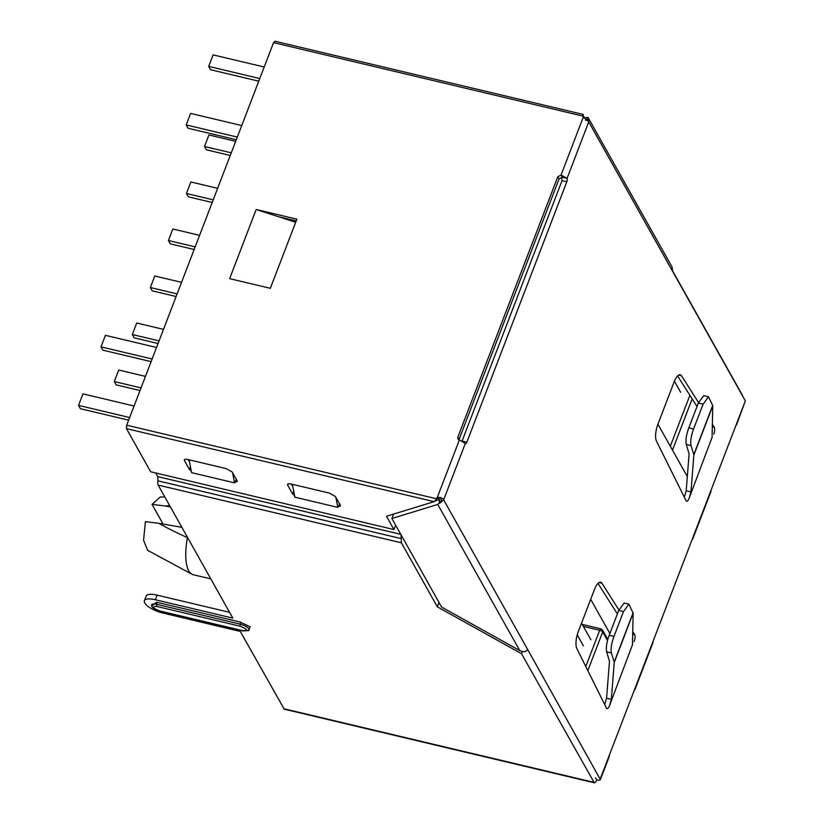 <?xml version="1.0" encoding="UTF-8"?>
<svg xmlns="http://www.w3.org/2000/svg" width="824" height="824" viewBox="0 0 824 824"><rect width="100%" height="100%" fill="white"/><g stroke="black" fill="none" stroke-linecap="round" stroke-linejoin="round"><path stroke-width="1.24" d="M163.08 524.043L152.038 504.381L165.562 506.039L169.6 505.493M165.562 506.039L170.383 506.884M187.645 537.639L187.419 537.65C174.987 531.974 165.49 527.195 158.929 523.322L145.405 521.664L143.582 540.245L147.609 550.298L191.879 574.215A40.592 14.276 -76.6 0 1 187.419 537.65M181.857 527.319L158.929 523.322M152.038 504.381L160.258 497.037L164.779 496.903M210.81 578.891L193.135 574.699A40.592 14.276 -76.6 0 1 191.879 574.215M657.923 424.185L687.319 476.55M609.873 633.501L590.695 599.326M151.101 361.633L102.866 350.179L101.002 346.863L105.431 335.337L156.539 347.481M128.637 420.168L80.402 408.714L78.538 405.398L82.956 393.872L134.075 406.016M236.292 139.709L188.057 128.256L186.193 124.929L190.622 113.413L241.731 125.547M258.767 81.174L210.532 69.721L208.668 66.394L213.086 54.878L264.205 67.012M141.028 387.898L114.268 381.553L116.133 384.87L140.008 390.535M159.073 340.889L132.314 334.534L134.178 337.861L158.053 343.526M177.119 293.88L150.359 287.524L152.224 290.841L176.099 296.516M195.164 246.86L168.405 240.505L170.269 243.832L194.155 249.497M213.21 199.851L186.451 193.496L188.315 196.823L212.201 202.488M231.256 152.842L204.507 146.487L206.371 149.803L230.246 155.478M101.002 346.863L152.121 358.996M78.538 405.398L129.646 417.531M186.193 124.929L237.312 137.072M208.668 66.394L259.776 78.538M145.446 376.383L118.687 370.028L114.268 381.553M163.492 329.363L136.743 323.008L132.314 334.534M181.537 282.354L154.788 275.999L150.359 287.524M199.583 235.345L172.834 228.99L168.405 240.505M217.629 188.325L190.88 181.97L186.451 193.496M235.674 141.316L208.925 134.961L204.507 146.487M690.965 491.897L686.196 490.764L689.111 453.849L686.248 444.424C685.486 440.067 686.341 434.536 688.823 427.841L693.592 428.974C691.068 436.071 690.213 441.602 691.017 445.557L693.88 454.982L690.965 491.897L689.101 498.335L712.132 437.214M611.356 699.308L606.577 698.175L609.492 661.26L606.629 651.836C605.867 647.479 606.721 641.947 609.204 635.253L613.973 636.386C611.449 643.482 610.594 649.013 611.398 652.969L614.261 662.383L611.356 699.308L609.492 705.746L632.523 644.615M292.85 486.654L291.418 484.09M189.541 461.945L188.222 459.586M292.407 484.327L294.868 497.181L337.799 507.378L335.904 497.449M189.139 459.802L191.59 472.657L234.521 482.854L232.595 472.739M609.204 635.253L618.731 610.44L624.087 603.055L628.702 604.146M688.823 427.841L698.35 403.029L703.706 395.644L708.321 396.735M339.766 503.794L337.799 507.378M236.488 479.269L234.521 482.854M585.586 120.345L585.998 119.428L587.43 119.892L588.336 118.707L587.893 117.358L583.856 118.048M613.973 636.386L623.5 611.573L618.731 610.44M693.592 428.974L703.119 404.162L698.35 403.029M434.887 501.26L439.336 499.231M439.656 500.498L438.976 498.17A2.616 0.628 116 0 1 438.708 498.221A2.616 0.628 116 0 1 438.605 498.087M158.136 485.068L401.412 542.831L437.348 606.855L521.53 653.71L594.289 782.8L284.228 709.176L240.289 631.421L162.781 613.015A15.707 5.243 21 0 1 144.385 600.737A15.707 5.243 21 0 1 155.324 599.728L232.832 618.134L158.136 485.068A5.232 1.844 103.4 0 1 157.94 480.845L157.755 476.622L155.705 472.976M242.884 630.71C248.23 630.71 247.396 629.227 240.402 626.281L156.921 606.464C151.575 606.464 152.409 607.947 159.403 610.893L242.884 630.71A2.616 0.917 -76.6 0 0 243.162 630.957L159.691 611.13A2.616 0.917 -76.6 0 1 159.403 610.893M600.377 779.576L527.556 649.312C526.371 651.928 523.776 652.34 519.769 650.579L441.602 607.072L391.884 518.502L437.74 504.442L441.479 501.27L440.737 497.624L436.833 497.954M275.062 41.447L273.558 42.642L583.608 116.266L585.812 119.676A5.232 1.751 21 0 1 588.738 121.911L587.893 117.358M457.825 437.183L459.061 439.398L559.033 178.983L562.298 177.242L567.067 178.375L561.051 175.028L557.786 176.769L457.825 437.183L457.928 439.027L465.333 443.405A2.616 0.917 103.4 0 0 465.612 443.642A2.616 0.917 103.4 0 0 466.837 442.2L566.809 181.785A2.616 0.917 103.4 0 0 567.067 178.375L588.738 121.911L672.631 271.364L672.044 266.976L588.161 117.657M391.884 518.502L393.584 514.094M614.261 662.383L633.141 613.2L628.866 604.177L623.5 611.573M693.88 454.982L712.76 405.789L708.486 396.766L703.119 404.162M606.577 698.175L604.723 704.613M686.196 490.764L684.332 497.202M562.298 177.242L561.051 175.028L583.608 116.266L582.733 114.505M256.171 209.512L229.638 278.646L270.334 288.307L296.877 219.174L256.171 209.512L278.697 216.774L296.207 220.935M295.692 222.253L278.697 216.774M273.558 42.642L126.711 425.194L126.443 428.614L150.679 471.781L393.954 529.554L395.633 525.176M126.443 428.614L434.114 501.662L436.761 498.819L126.711 425.194M434.114 501.662L386.497 516.267L393.954 529.554M338.211 506.616L340.425 506.039L340.302 505.297L335.337 496.439L329.322 493.092L291.16 484.028C288.338 483.482 287.164 483.843 287.638 485.109L292.602 493.967L294.58 495.698M287.514 484.368L287.638 485.109L288.101 483.894M234.933 482.112L237.23 481.535L237.116 480.794L232.141 471.936L226.126 468.588L187.965 459.534C185.153 458.978 183.979 459.339 184.442 460.616L189.417 469.464L191.302 471.143M184.329 459.864L184.442 460.616L184.906 459.39M561.741 177.5L562.03 180.652L462.089 441.015M459.061 439.398L458.927 439.923M401.031 534.395L401.412 542.831M439.748 503.289L443.662 499.859A5.232 1.751 -159 0 0 440.737 497.624L438.45 497.397L436.761 498.819L459.318 440.057M633.141 613.2L632.461 644.317M712.76 405.789L712.08 436.905M697.011 406.52L677.596 375.981M617.392 613.921L597.977 583.392M595.495 777.702L596.741 779.916C595.587 782.584 594.588 783.377 593.723 782.316L283.672 708.692M437.348 606.855L439.027 602.478M521.53 653.71L522.365 651.526M229.577 612.335L157.085 595.124A15.707 5.243 -159 0 0 146.147 596.133L144.385 600.737M672.631 271.364L745.349 400.886L710.844 490.764A5.232 1.751 -159 0 1 710.968 491.516L692.829 538.752A5.232 1.751 -159 0 0 692.706 538.01L652.896 641.721A5.232 1.751 -159 0 1 653.02 642.462L634.882 689.709A5.232 1.751 -159 0 0 634.768 688.957L609.111 755.793A5.232 1.751 -159 0 1 609.235 756.535L600.387 779.586M736.028 425.153A5.232 1.751 -159 0 0 736.615 424.679L745.349 400.886M609.111 755.793L600.263 778.835C600.737 780.112 599.553 780.472 596.741 779.916M634.13 641.536A5.232 1.844 103.4 0 0 634.614 634.635L632.739 631.699M618.917 609.956L601.922 583.227A13.091 4.604 103.4 0 0 600.634 582.197A13.091 4.604 103.4 0 0 594.506 589.407L578.273 631.678A13.091 4.604 103.4 0 0 576.851 648.539L606.433 708.053A5.232 1.844 103.4 0 0 607.041 708.619A5.232 1.844 103.4 0 0 609.492 705.746M713.749 434.135A5.232 1.844 103.4 0 0 714.233 427.234L712.358 424.288M698.536 402.545L681.541 375.816A13.091 4.604 103.4 0 0 680.253 374.786A13.091 4.604 103.4 0 0 674.114 381.996L657.892 424.267A13.091 4.604 103.4 0 0 656.471 441.128L686.052 500.642A5.232 1.844 103.4 0 0 686.649 501.219A5.232 1.844 103.4 0 0 689.101 498.335M672.724 271.117L742.342 395.149A5.232 1.844 -76.6 0 1 742.651 396.087M634.295 690.172A5.232 1.751 -159 0 0 634.882 689.709M692.242 539.226A5.232 1.751 -159 0 0 692.829 538.752M736.615 424.679A5.232 1.751 -159 0 0 736.501 423.938M601.19 629.072A2.616 0.917 103.4 0 0 600.912 628.836A2.616 0.917 103.4 0 0 599.687 630.267A2.616 0.875 21 0 1 602.684 631.946L607.525 640.567M583.351 645.779L577.233 634.871M590.88 639.784L581.548 623.16M680.655 392.276L674.434 381.193M157.755 476.622L400.773 534.333M440.449 497.49L438.399 497.954M588.336 118.707L585.998 119.428M441.479 501.27L439.141 501.981M614.21 662.022L633.069 612.881M606.629 651.836L611.398 652.969M693.829 454.611L712.688 405.47M686.248 444.424L691.017 445.557M292.602 493.967L293.704 491.104M189.417 469.464L190.457 466.734M559.033 178.983L557.786 176.769M157.94 480.845L401.216 538.608M156.921 606.464A2.616 0.917 -76.6 0 1 156.828 604.352A7.509 2.503 -159 0 0 151.565 605.372L151.554 605.29M243.162 630.957L248.755 630.453A7.509 2.503 -159 0 0 247.272 627.28A7.509 2.503 -159 0 0 240.299 624.17A2.616 0.917 103.4 0 0 240.402 626.281M248.158 630.824L250.156 626.827L240.206 622.058A2.616 0.917 -76.6 0 1 240.299 624.17L156.828 604.352A2.616 0.917 103.4 0 0 156.725 602.241L151.76 606.042M519.769 650.579L437.74 504.442M155.324 599.728L157.085 595.124M240.206 622.058L156.725 602.241M527.556 649.312L443.662 499.859L465.333 443.405M466.837 442.2L462.357 441.139M566.809 181.785L562.03 180.652M634.614 634.645L632.688 634.181M601.922 583.227L599.027 582.537M714.233 427.234L712.296 426.781M681.541 375.816L678.636 375.126M634.768 688.957L652.896 641.721M692.706 538.01L710.844 490.764M587.831 670.633L602.684 631.946A2.616 2.287 -29.3 0 0 602.591 630.092L607.824 639.434M583.361 626.394L599.687 630.267L585.782 666.492M692.15 398.878L672.487 450.12M689.873 395.304L670.314 446.258M436.885 497.964L438.708 498.221L439.192 500.92M583.31 114.464L274.783 41.2M159.691 611.13C154.428 609.379 151.719 607.463 151.565 605.372M582.238 624.396L600.912 628.836L602.591 630.092"/></g></svg>
